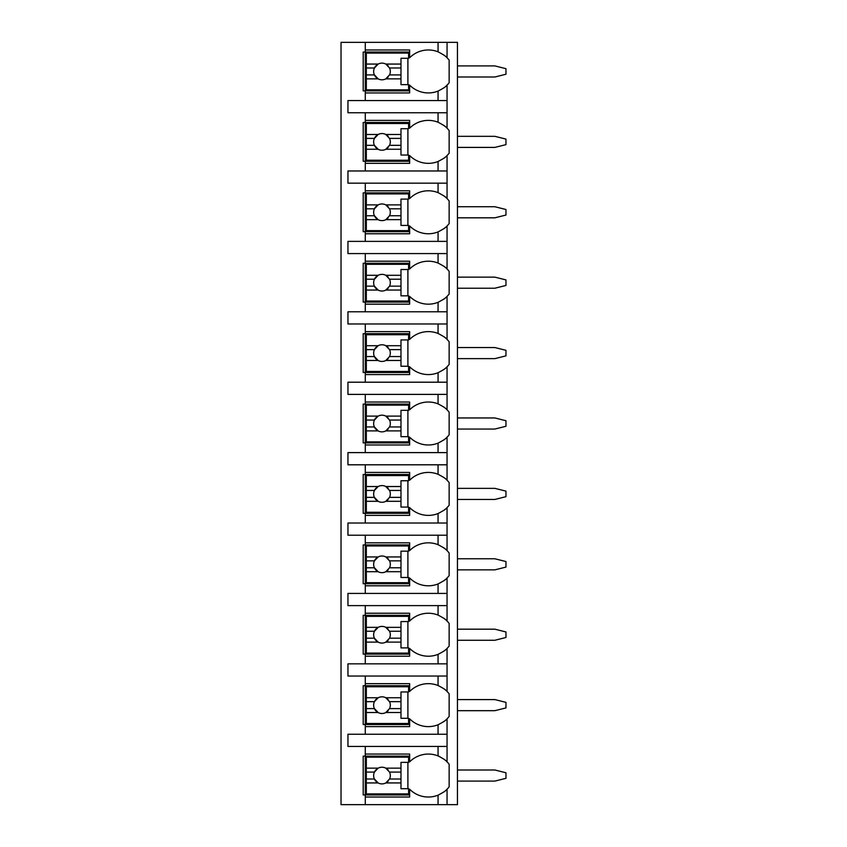 <?xml version="1.0" encoding="UTF-8"?>
<svg xmlns="http://www.w3.org/2000/svg" width="847" height="847" viewBox="0 0 847 847"><rect width="100%" height="100%" fill="white"/><g stroke="black" fill="none" stroke-linecap="round" stroke-linejoin="round"><path stroke-width="1.27" d="M446.803 789.489A26.331 26.331 0 0 0 447.057 789.224L447.057 804.65L457.454 804.65L457.454 42.35L341.034 42.35L341.034 804.65L365.29 804.65L365.29 754.063L409.641 754.063L409.641 761.866A26.331 26.331 0 0 1 438.058 755.916C443.457 758.711 446.464 760.701 447.057 761.866A26.331 26.331 0 0 0 446.803 761.601M457.454 769.997L494.881 769.997L505.966 772.771L505.966 778.319L494.881 781.093L457.454 781.093M457.454 699.59L494.881 699.59L505.966 702.364L505.966 707.912L494.881 710.675L457.454 710.675M457.454 629.183L494.881 629.183L505.966 631.957L505.966 637.495L494.881 640.268L457.454 640.268M457.454 558.776L494.881 558.776L505.966 561.55L505.966 567.088L494.881 569.862L457.454 569.862M457.454 488.37L494.881 488.37L505.966 491.133L505.966 496.681L494.881 499.455L457.454 499.455M457.454 417.952L494.881 417.952L505.966 420.726L505.966 426.274L494.881 429.048L457.454 429.048M457.454 347.545L494.881 347.545L505.966 350.319L505.966 355.867L494.881 358.63L457.454 358.63M457.454 277.138L494.881 277.138L505.966 279.912L505.966 285.45L494.881 288.224L457.454 288.224M457.454 206.732L494.881 206.732L505.966 209.505L505.966 215.043L494.881 217.817L457.454 217.817M457.454 136.325L494.881 136.325L505.966 139.088L505.966 144.636L494.881 147.41L457.454 147.41M457.454 65.907L494.881 65.907L505.966 68.681L505.966 74.229L494.881 77.003L457.454 77.003M438.058 112.757L438.058 122.233C443.457 125.038 446.464 127.018 447.057 128.183L447.057 112.757L347.958 112.757L347.958 100.56L447.057 100.56L447.057 85.134C446.464 86.299 443.457 88.289 438.058 91.084L438.058 100.56M446.803 155.806A26.331 26.331 0 0 0 447.057 155.541C446.464 156.706 443.457 158.696 438.058 161.491A26.331 26.331 0 0 1 409.641 155.541L409.641 163.344L365.29 163.344L365.29 161.269L363.204 161.269L363.204 122.466L365.29 122.466L365.29 120.38L409.641 120.38L409.641 128.183A26.331 26.331 0 0 1 438.058 122.233M365.29 163.344L365.29 170.967L347.958 170.967L347.958 183.164L365.29 183.164L365.29 190.787L409.641 190.787L409.641 198.59A26.331 26.331 0 0 1 438.058 192.64C443.457 195.445 446.464 197.425 447.057 198.59A26.331 26.331 0 0 0 446.803 198.336M446.803 226.213A26.331 26.331 0 0 0 447.057 225.948C446.464 227.123 443.457 229.103 438.058 231.909A26.331 26.331 0 0 1 409.641 225.948L409.641 233.761L365.29 233.761L365.29 231.676L363.204 231.676L363.204 192.872L365.29 192.872L365.29 190.787M365.29 233.761L365.29 241.384L347.958 241.384L347.958 253.581L365.29 253.581L365.29 261.204L409.641 261.204L409.641 269.007A26.331 26.331 0 0 1 438.058 263.057C443.457 265.852 446.464 267.832 447.057 269.007A26.331 26.331 0 0 0 446.803 268.743M446.803 296.619A26.331 26.331 0 0 0 447.057 296.365C446.464 297.53 443.457 299.51 438.058 302.315A26.331 26.331 0 0 1 409.641 296.365L409.641 304.168L365.29 304.168L365.29 302.083L363.204 302.083L363.204 263.279L365.29 263.279L365.29 261.204M365.29 304.168L365.29 311.791L347.958 311.791L347.958 323.988L365.29 323.988L365.29 331.611L409.641 331.611L409.641 339.414A26.331 26.331 0 0 1 438.058 333.464C443.457 336.259 446.464 338.249 447.057 339.414A26.331 26.331 0 0 0 446.803 339.149M446.803 367.037A26.331 26.331 0 0 0 447.057 366.772C446.464 367.937 443.457 369.917 438.058 372.722A26.331 26.331 0 0 1 409.641 366.772L409.641 374.575L365.29 374.575L365.29 372.5L363.204 372.5L363.204 333.686L365.29 333.686L365.29 331.611M365.29 374.575L365.29 382.198L347.958 382.198L347.958 394.395L365.29 394.395L365.29 402.018L409.641 402.018L409.641 409.821A26.331 26.331 0 0 1 438.058 403.871C443.457 406.666 446.464 408.656 447.057 409.821A26.331 26.331 0 0 0 446.803 409.556M446.803 437.444A26.331 26.331 0 0 0 447.057 437.179C446.464 438.344 443.457 440.324 438.058 443.129A26.331 26.331 0 0 1 409.641 437.179L409.641 444.982L365.29 444.982L365.29 442.907L363.204 442.907L363.204 404.093L365.29 404.093L365.29 402.018M365.29 444.982L365.29 452.605L347.958 452.605L347.958 464.802L365.29 464.802L365.29 472.425L409.641 472.425L409.641 480.228A26.331 26.331 0 0 1 438.058 474.278C443.457 477.083 446.464 479.063 447.057 480.228A26.331 26.331 0 0 0 446.803 479.963M446.803 507.851A26.331 26.331 0 0 0 447.057 507.586C446.464 508.751 443.457 510.741 438.058 513.536A26.331 26.331 0 0 1 409.641 507.586L409.641 515.389L365.29 515.389L365.29 513.314L363.204 513.314L363.204 474.5L365.29 474.5L365.29 472.425M365.29 515.389L365.29 523.012L347.958 523.012L347.958 535.209L365.29 535.209L365.29 542.832L409.641 542.832L409.641 550.635A26.331 26.331 0 0 1 438.058 544.685C443.457 547.49 446.464 549.47 447.057 550.635A26.331 26.331 0 0 0 446.803 550.381M446.803 578.257A26.331 26.331 0 0 0 447.057 577.993C446.464 579.157 443.457 581.148 438.058 583.943A26.331 26.331 0 0 1 409.641 577.993L409.641 585.796L365.29 585.796L365.29 583.721L363.204 583.721L363.204 544.917L365.29 544.917L365.29 542.832M365.29 585.796L365.29 593.419L347.958 593.419L347.958 605.616L365.29 605.616L365.29 613.239L409.641 613.239L409.641 621.052A26.331 26.331 0 0 1 438.058 615.091C443.457 617.897 446.464 619.877 447.057 621.052A26.331 26.331 0 0 0 446.803 620.787M446.803 648.664A26.331 26.331 0 0 0 447.057 648.41C446.464 649.575 443.457 651.555 438.058 654.36A26.331 26.331 0 0 1 409.641 648.41L409.641 656.213L365.29 656.213L365.29 654.128L363.204 654.128L363.204 615.324L365.29 615.324L365.29 613.239M365.29 656.213L365.29 663.836L347.958 663.836L347.958 676.033L365.29 676.033L365.29 683.656L409.641 683.656L409.641 691.459A26.331 26.331 0 0 1 438.058 685.509C443.457 688.304 446.464 690.294 447.057 691.459A26.331 26.331 0 0 0 446.803 691.194M446.803 719.082A26.331 26.331 0 0 0 447.057 718.817C446.464 719.982 443.457 721.962 438.058 724.767A26.331 26.331 0 0 1 409.641 718.817L409.641 726.62L365.29 726.62L365.29 724.534L363.204 724.534L363.204 685.731L365.29 685.731L365.29 683.656M365.29 726.62L365.29 734.243L347.958 734.243L347.958 746.44L365.29 746.44L365.29 754.063M409.641 794.952L363.204 794.952L363.204 756.138L409.641 756.138M438.058 91.084A26.331 26.331 0 0 1 409.641 85.134L409.641 92.937L365.29 92.937L365.29 90.862L363.204 90.862L363.204 52.048L365.29 52.048L365.29 49.973L409.641 49.973L409.641 57.776A26.331 26.331 0 0 1 438.058 51.826C443.457 54.632 446.464 56.611 447.057 57.776A26.331 26.331 0 0 0 446.803 57.511M447.057 804.65L365.29 804.65M365.29 746.44L447.057 746.44L447.057 761.866A26.331 26.331 0 0 1 449.143 764.227L449.143 786.852A26.331 26.331 0 0 1 447.057 789.224C446.464 790.389 443.457 792.369 438.058 795.174L438.058 804.65M447.057 42.35L447.057 57.776A26.331 26.331 0 0 1 449.143 60.148L449.143 82.773A26.331 26.331 0 0 1 447.057 85.134A26.331 26.331 0 0 1 446.803 85.399M365.29 676.033L447.057 676.033L447.057 691.459A26.331 26.331 0 0 1 449.143 693.82L449.143 716.446A26.331 26.331 0 0 1 447.057 718.817L447.057 734.243L365.29 734.243M365.29 605.616L447.057 605.616L447.057 621.052A26.331 26.331 0 0 1 449.143 623.413L449.143 646.039A26.331 26.331 0 0 1 447.057 648.41L447.057 663.836L365.29 663.836M365.29 535.209L447.057 535.209L447.057 550.635A26.331 26.331 0 0 1 449.143 553.006L449.143 575.632A26.331 26.331 0 0 1 447.057 577.993L447.057 593.419L365.29 593.419M365.29 464.802L447.057 464.802L447.057 480.228A26.331 26.331 0 0 1 449.143 482.599L449.143 505.225A26.331 26.331 0 0 1 447.057 507.586L447.057 523.012L365.29 523.012M365.29 394.395L447.057 394.395L447.057 409.821A26.331 26.331 0 0 1 449.143 412.193L449.143 434.807A26.331 26.331 0 0 1 447.057 437.179L447.057 452.605L365.29 452.605M365.29 323.988L447.057 323.988L447.057 339.414A26.331 26.331 0 0 1 449.143 341.775L449.143 364.401A26.331 26.331 0 0 1 447.057 366.772L447.057 382.198L365.29 382.198M365.29 253.581L447.057 253.581L447.057 269.007A26.331 26.331 0 0 1 449.143 271.368L449.143 293.994A26.331 26.331 0 0 1 447.057 296.365L447.057 311.791L365.29 311.791M365.29 183.164L447.057 183.164L447.057 198.59A26.331 26.331 0 0 1 449.143 200.961L449.143 223.587A26.331 26.331 0 0 1 447.057 225.948L447.057 241.384L365.29 241.384M446.803 127.918A26.331 26.331 0 0 1 447.057 128.183A26.331 26.331 0 0 1 449.143 130.554L449.143 153.18A26.331 26.331 0 0 1 447.057 155.541L447.057 170.967L365.29 170.967M365.29 797.027L409.641 797.027L409.641 789.224A26.331 26.331 0 0 0 438.058 795.174M443.637 792.136A26.331 26.331 0 0 0 446.178 790.071M447.057 112.757L447.057 100.56M447.057 746.44L447.057 734.243M447.057 676.033L447.057 663.836M447.057 605.616L447.057 593.419M447.057 535.209L447.057 523.012M447.057 464.802L447.057 452.605M447.057 394.395L447.057 382.198M447.057 323.988L447.057 311.791M447.057 253.581L447.057 241.384M447.057 183.164L447.057 170.967M365.29 42.35L365.29 49.973M365.29 112.757L365.29 120.38M365.29 92.937L365.29 100.56M446.189 761.019A26.331 26.331 0 0 0 443.627 758.944M440.091 756.816A26.331 26.331 0 0 0 438.058 755.916L438.058 746.44M366.328 768.155L366.328 757.176L408.603 757.176L408.603 762.374L400.98 762.374L400.98 768.155L385.808 768.155A8.311 8.311 0 0 0 378.164 768.155L366.328 768.155L366.328 779.007L374.427 779.007L378.164 782.935L366.328 782.935L366.328 793.904L408.603 793.904L408.603 788.716L400.98 788.716L400.98 782.935L385.808 782.935L389.546 779.007L400.98 779.007L400.98 782.935M366.328 772.083L374.427 772.083A8.311 8.311 0 0 1 378.164 768.155L374.427 772.083A8.311 8.311 0 0 0 388.18 781.103M400.98 768.155L400.98 779.007M389.546 779.007L389.546 779.007A8.311 8.311 0 0 0 389.546 772.083L400.98 772.083M389.546 772.083L385.808 768.155A8.311 8.311 0 0 1 388.18 769.987M407.905 788.716L407.905 762.374M366.328 779.007L366.328 782.935M409.641 90.862L365.29 90.862L365.29 52.048L409.641 52.048M446.189 56.929A26.331 26.331 0 0 0 443.627 54.864M438.058 51.826L438.058 42.35M443.637 88.056A26.331 26.331 0 0 0 446.178 85.981M366.328 64.065L366.328 53.096L408.603 53.096L408.603 58.284L400.98 58.284L400.98 64.065L385.808 64.065A8.311 8.311 0 0 0 378.164 64.065L366.328 64.065L366.328 74.917L374.427 74.917L378.164 78.845L366.328 78.845L366.328 89.824L408.603 89.824L408.603 84.626L400.98 84.626L400.98 78.845L385.808 78.845L389.546 74.917L400.98 74.917L400.98 78.845M366.328 67.993L374.427 67.993A8.311 8.311 0 0 1 378.164 64.065L374.427 67.993A8.311 8.311 0 0 0 388.18 77.013M400.98 64.065L400.98 74.917M389.546 74.917L389.546 74.917A8.311 8.311 0 0 0 389.546 67.993L400.98 67.993M389.546 67.993L385.808 64.065A8.311 8.311 0 0 1 388.18 65.897M407.905 84.626L407.905 58.284M366.328 74.917L366.328 78.845M409.641 724.534L365.29 724.534L365.29 685.731L409.641 685.731M446.189 690.612A26.331 26.331 0 0 0 443.627 688.537M438.058 685.509L438.058 676.033M438.058 724.767L438.058 734.243M443.637 721.729A26.331 26.331 0 0 0 446.178 719.664M366.328 697.748L366.328 686.769L408.603 686.769L408.603 691.967L400.98 691.967L400.98 697.748L385.808 697.748A8.311 8.311 0 0 0 378.164 697.748L366.328 697.748L366.328 708.6L374.427 708.6L378.164 712.518L366.328 712.518L366.328 723.497L408.603 723.497L408.603 718.298L400.98 718.298L400.98 712.518L385.808 712.518L389.546 708.6L400.98 708.6L400.98 712.518M366.328 701.665L374.427 701.665A8.311 8.311 0 0 1 378.164 697.748L374.427 701.665A8.311 8.311 0 0 0 388.18 710.697M400.98 697.748L400.98 708.6M389.546 708.6L389.546 708.6A8.311 8.311 0 0 0 389.546 701.665L400.98 701.665M389.546 701.665L385.808 697.748A8.311 8.311 0 0 1 388.18 699.58M407.905 718.298L407.905 691.967M366.328 708.6L366.328 712.518M409.641 654.128L365.29 654.128L365.29 615.324L409.641 615.324M446.189 620.205A26.331 26.331 0 0 0 443.627 618.13M438.058 615.091L438.058 605.616M438.058 654.36L438.058 663.836M443.637 651.322A26.331 26.331 0 0 0 446.178 649.257M366.328 627.341L366.328 616.362L408.603 616.362L408.603 621.56L400.98 621.56L400.98 627.341L385.808 627.341A8.311 8.311 0 0 0 378.164 627.341L366.328 627.341L366.328 638.193L374.427 638.193L378.164 642.111L366.328 642.111L366.328 653.09L408.603 653.09L408.603 647.891L400.98 647.891L400.98 642.111L385.808 642.111L389.546 638.193L400.98 638.193L400.98 642.111M366.328 631.259L374.427 631.259A8.311 8.311 0 0 1 378.164 627.341L374.427 631.259A8.311 8.311 0 0 0 388.18 640.279M400.98 627.341L400.98 638.193M389.546 638.193L389.546 638.193A8.311 8.311 0 0 0 389.546 631.259L400.98 631.259M389.546 631.259L385.808 627.341A8.311 8.311 0 0 1 388.18 629.173M407.905 647.891L407.905 621.56M366.328 638.193L366.328 642.111M409.641 583.721L365.29 583.721L365.29 544.917L409.641 544.917M446.189 549.788A26.331 26.331 0 0 0 443.627 547.723M438.058 544.685L438.058 535.209M438.058 583.943L438.058 593.419M443.637 580.915A26.331 26.331 0 0 0 446.178 578.84M366.328 556.934L366.328 545.955L408.603 545.955L408.603 551.153L400.98 551.153L400.98 556.934L385.808 556.934A8.311 8.311 0 0 0 378.164 556.934L366.328 556.934L366.328 567.786L374.427 567.786L378.164 571.704L366.328 571.704L366.328 582.683L408.603 582.683L408.603 577.485L400.98 577.485L400.98 571.704L385.808 571.704L389.546 567.786L400.98 567.786L400.98 571.704M366.328 560.852L374.427 560.852A8.311 8.311 0 0 1 378.164 556.934L374.427 560.852A8.311 8.311 0 0 0 388.18 569.872M400.98 556.934L400.98 567.786M389.546 567.786L389.546 567.786A8.311 8.311 0 0 0 389.546 560.852L400.98 560.852M389.546 560.852L385.808 556.934A8.311 8.311 0 0 1 388.18 558.766M407.905 577.485L407.905 551.153M366.328 567.786L366.328 571.704M409.641 513.314L365.29 513.314L365.29 474.5L409.641 474.5M446.189 479.381A26.331 26.331 0 0 0 443.627 477.316M438.058 474.278L438.058 464.802M438.058 513.536L438.058 523.012M443.637 510.508A26.331 26.331 0 0 0 446.178 508.433M366.328 486.527L366.328 475.548L408.603 475.548L408.603 480.747L400.98 480.747L400.98 486.527L385.808 486.527A8.311 8.311 0 0 0 378.164 486.527L366.328 486.527L366.328 497.369L374.427 497.369L378.164 501.297L366.328 501.297L366.328 512.276L408.603 512.276L408.603 507.078L400.98 507.078L400.98 501.297L385.808 501.297L389.546 497.369L400.98 497.369L400.98 501.297M366.328 490.445L374.427 490.445A8.311 8.311 0 0 1 378.164 486.527L374.427 490.445A8.311 8.311 0 0 0 388.18 499.465M400.98 486.527L400.98 497.369M389.546 497.369L389.546 497.369A8.311 8.311 0 0 0 389.546 490.445L400.98 490.445M389.546 490.445L385.808 486.527A8.311 8.311 0 0 1 388.18 488.348M407.905 507.078L407.905 480.747M366.328 497.369L366.328 501.297M409.641 442.907L365.29 442.907L365.29 404.093L409.641 404.093M446.189 408.974A26.331 26.331 0 0 0 443.627 406.899M438.058 403.871L438.058 394.395M438.058 443.129L438.058 452.605M443.637 440.091A26.331 26.331 0 0 0 446.178 438.026M366.328 416.11L366.328 405.131L408.603 405.131L408.603 410.329L400.98 410.329L400.98 416.11L385.808 416.11A8.311 8.311 0 0 0 378.164 416.11L366.328 416.11L366.328 426.962L374.427 426.962L378.164 430.89L366.328 430.89L366.328 441.869L408.603 441.869L408.603 436.671L400.98 436.671L400.98 430.89L385.808 430.89L389.546 426.962L400.98 426.962L400.98 430.89M366.328 420.038L374.427 420.038A8.311 8.311 0 0 1 378.164 416.11L374.427 420.038A8.311 8.311 0 0 0 388.18 429.058M400.98 416.11L400.98 426.962M389.546 426.962L389.546 426.962A8.311 8.311 0 0 0 389.546 420.038L400.98 420.038M389.546 420.038L385.808 416.11A8.311 8.311 0 0 1 388.18 417.942M407.905 436.671L407.905 410.329M366.328 426.962L366.328 430.89M409.641 372.5L365.29 372.5L365.29 333.686L409.641 333.686M446.189 338.567A26.331 26.331 0 0 0 443.627 336.492M438.058 333.464L438.058 323.988M438.058 372.722L438.058 382.198M443.637 369.684A26.331 26.331 0 0 0 446.178 367.619M366.328 345.703L366.328 334.724L408.603 334.724L408.603 339.922L400.98 339.922L400.98 345.703L385.808 345.703A8.311 8.311 0 0 0 378.164 345.703L366.328 345.703L366.328 356.555L374.427 356.555L378.164 360.473L366.328 360.473L366.328 371.452L408.603 371.452L408.603 366.253L400.98 366.253L400.98 360.473L385.808 360.473L389.546 356.555L400.98 356.555L400.98 360.473M366.328 349.631L374.427 349.631A8.311 8.311 0 0 1 378.164 345.703L374.427 349.631A8.311 8.311 0 0 0 388.18 358.652M400.98 345.703L400.98 356.555M389.546 356.555L389.546 356.555A8.311 8.311 0 0 0 389.546 349.631L400.98 349.631M389.546 349.631L385.808 345.703A8.311 8.311 0 0 1 388.18 347.535M407.905 366.253L407.905 339.922M366.328 356.555L366.328 360.473M409.641 302.083L365.29 302.083L365.29 263.279L409.641 263.279M446.189 268.16A26.331 26.331 0 0 0 443.627 266.085M438.058 263.057L438.058 253.581M438.058 302.315L438.058 311.791M443.637 299.277A26.331 26.331 0 0 0 446.178 297.212M366.328 275.296L366.328 264.317L408.603 264.317L408.603 269.515L400.98 269.515L400.98 275.296L385.808 275.296A8.311 8.311 0 0 0 378.164 275.296L366.328 275.296L366.328 286.148L374.427 286.148L378.164 290.066L366.328 290.066L366.328 301.045L408.603 301.045L408.603 295.847L400.98 295.847L400.98 290.066L385.808 290.066L389.546 286.148L400.98 286.148L400.98 290.066M366.328 279.214L374.427 279.214A8.311 8.311 0 0 1 378.164 275.296L374.427 279.214A8.311 8.311 0 0 0 388.18 288.234M400.98 275.296L400.98 286.148M389.546 286.148L389.546 286.148A8.311 8.311 0 0 0 389.546 279.214L400.98 279.214M389.546 279.214L385.808 275.296A8.311 8.311 0 0 1 388.18 277.128M407.905 295.847L407.905 269.515M366.328 286.148L366.328 290.066M409.641 231.676L365.29 231.676L365.29 192.872L409.641 192.872M446.189 197.753A26.331 26.331 0 0 0 443.627 195.678M438.058 192.64L438.058 183.164M438.058 231.909L438.058 241.384M443.637 228.87A26.331 26.331 0 0 0 446.178 226.795M366.328 204.889L366.328 193.91L408.603 193.91L408.603 199.109L400.98 199.109L400.98 204.889L385.808 204.889A8.311 8.311 0 0 0 378.164 204.889L366.328 204.889L366.328 215.741L374.427 215.741L378.164 219.659L366.328 219.659L366.328 230.638L408.603 230.638L408.603 225.44L400.98 225.44L400.98 219.659L385.808 219.659L389.546 215.741L400.98 215.741L400.98 219.659M366.328 208.807L374.427 208.807A8.311 8.311 0 0 1 378.164 204.889L374.427 208.807A8.311 8.311 0 0 0 388.18 217.827M400.98 204.889L400.98 215.741M389.546 215.741L389.546 215.741A8.311 8.311 0 0 0 389.546 208.807L400.98 208.807M389.546 208.807L385.808 204.889A8.311 8.311 0 0 1 388.18 206.721M407.905 225.44L407.905 199.109M366.328 215.741L366.328 219.659M409.641 161.269L365.29 161.269L365.29 122.466L409.641 122.466M446.189 127.336A26.331 26.331 0 0 0 443.627 125.271M438.058 161.491L438.058 170.967M443.637 158.463A26.331 26.331 0 0 0 446.178 156.388M366.328 134.482L366.328 123.503L408.603 123.503L408.603 128.702L400.98 128.702L400.98 134.482L385.808 134.482A8.311 8.311 0 0 0 378.164 134.482L366.328 134.482L366.328 145.335L374.427 145.335L378.164 149.252L366.328 149.252L366.328 160.231L408.603 160.231L408.603 155.033L400.98 155.033L400.98 149.252L385.808 149.252L389.546 145.335L400.98 145.335L400.98 149.252M366.328 138.4L374.427 138.4A8.311 8.311 0 0 1 378.164 134.482L374.427 138.4A8.311 8.311 0 0 0 388.18 147.42M400.98 134.482L400.98 145.335M389.546 145.335L389.546 145.335A8.311 8.311 0 0 0 389.546 138.4L400.98 138.4M389.546 138.4L385.808 134.482A8.311 8.311 0 0 1 388.18 136.303M407.905 155.033L407.905 128.702M366.328 145.335L366.328 149.252"/></g></svg>
